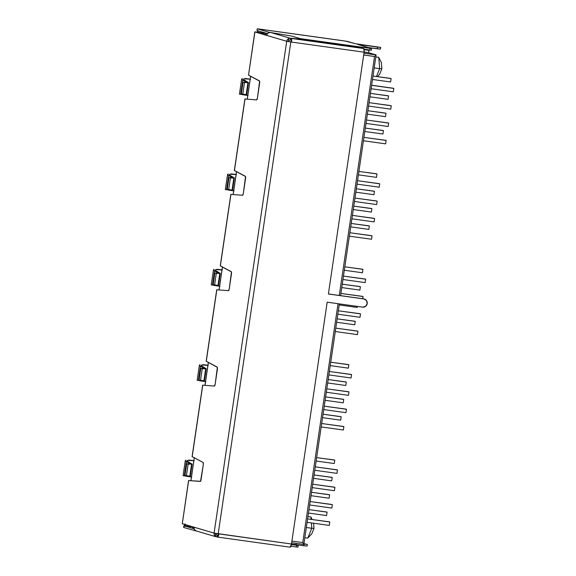 <?xml version="1.0" encoding="UTF-8"?>
<svg xmlns="http://www.w3.org/2000/svg" width="576" height="576" viewBox="0 0 576 576"><rect width="100%" height="100%" fill="white"/><g stroke="black" fill="none" stroke-linecap="round" stroke-linejoin="round"><path stroke-width="0.86" d="M331.747 504.475L332.345 504.655L331.841 508.068L309.658 504.972L331.841 508.068L332.345 504.655L310.162 501.559L331.747 504.475M345.838 409.09L346.435 409.262L345.931 412.675L323.741 409.586L345.931 412.675L346.435 409.262L324.245 406.174L345.838 409.09M359.921 313.704L360.518 313.877L360.014 317.29L337.824 314.201L360.014 317.29L360.518 313.877L338.328 310.788L359.921 313.704M376.07 54.9L368.611 52.711L364.118 52.085L368.611 52.711L368.964 50.321L364.226 49.658L368.964 50.321L366.408 49.565L368.964 50.321L368.611 52.711L376.07 54.9L363.953 53.208L376.07 54.9L375.782 55.411L376.07 55.058M296.165 543.341L295.978 544.601L291.478 543.974L295.978 544.601L296.165 543.341M334.31 487.138L334.908 487.31L334.404 490.723L312.214 487.634L334.404 490.723L334.908 487.31L312.718 484.214L334.31 487.138M348.394 391.745L348.991 391.925L348.487 395.338L326.304 392.242L348.487 395.338L348.991 391.925L326.808 388.829L348.394 391.745M362.484 296.359L363.082 296.532L362.758 298.728L363.082 296.532L340.891 293.443L362.484 296.359M326.484 511.978L327.082 512.15L326.578 515.57L308.462 513.043L326.578 515.57L327.082 512.15L308.966 509.63L326.484 511.978M340.567 416.592L341.165 416.765L340.661 420.178L322.553 417.658L340.661 420.178L341.165 416.765L323.057 414.245L340.567 416.592M354.658 321.199L355.248 321.379L354.744 324.792L336.636 322.265L354.744 324.792L355.248 321.379L337.14 318.852L354.658 321.199M329.047 494.633L329.645 494.813L329.134 498.226L311.026 495.698L329.134 498.226L329.645 494.813L311.53 492.286L329.047 494.633M343.13 399.247L343.728 399.42L343.224 402.833L325.109 400.313L343.224 402.833L343.728 399.42L325.613 396.9L343.13 399.247M357.458 306.41L357.307 307.447L339.199 304.927L357.307 307.447L357.458 306.41M336.874 469.793L337.471 469.966L336.967 473.378L314.777 470.29L336.967 473.378L337.471 469.966L315.281 466.877L336.874 469.793M350.957 374.4L351.554 374.58L351.05 377.993L328.86 374.904L351.05 377.993L351.554 374.58L329.371 371.484L350.957 374.4M365.047 279.014L365.638 279.187L365.134 282.607L342.95 279.511L365.134 282.607L365.638 279.187L343.454 276.098L365.047 279.014M331.603 477.295L332.201 477.468L331.697 480.881L313.589 478.354L331.697 480.881L332.201 477.468L314.093 474.941L331.603 477.295M345.694 381.902L346.291 382.082L345.787 385.495L327.672 382.968L345.787 385.495L346.291 382.082L328.176 379.555L345.694 381.902M359.777 286.517L360.374 286.69L359.87 290.102L341.755 287.582L359.87 290.102L360.374 286.69L342.259 284.17L359.777 286.517M334.166 459.95L334.764 460.123L334.26 463.536L316.145 461.016L334.26 463.536L334.764 460.123L316.649 457.603L334.166 459.95M348.25 364.558L348.847 364.738L348.343 368.15L330.235 365.623L348.343 368.15L348.847 364.738L330.739 362.21L348.25 364.558M362.34 269.172L362.938 269.345L362.434 272.765L344.318 270.238L362.434 272.765L362.938 269.345L344.822 266.825L362.34 269.172M329.191 521.82L329.789 521.993L329.285 525.413L307.094 522.317L329.285 525.413L329.789 521.993L307.598 518.904L329.191 521.82M343.274 426.434L343.872 426.607L343.368 430.02L321.178 426.931L343.368 430.02L343.872 426.607L321.682 423.518L343.274 426.434M357.358 331.042L357.955 331.222L357.451 334.634L335.268 331.546L357.451 334.634L357.955 331.222L335.772 328.126L357.358 331.042M363.686 54.979L374.544 56.491L339.257 295.452L374.544 56.491L375.782 55.411L374.544 56.491L363.686 54.979M338.04 303.71L302.767 542.578L291.91 541.066L302.767 542.578L303.782 544.406L302.767 542.578L338.04 303.71M288.554 41.551L291.103 41.911L288.554 41.551M254.815 31.896L248.53 75.125L254.909 31.939L266.674 35.395L267.372 33.746L266.364 33.437L267.466 33.588L265.738 33.487L267.386 33.732L268.776 32.666L270.9 32.558L290.153 38.218L302.724 39.341L291.355 36.014L270.9 32.558L291.571 36.065L302.76 39.355L289.476 38.268L287.417 39.636L286.718 41.278L287.273 41.407L291.492 42.07L291.211 38.419L290.707 38.275L290.455 39.982L291.348 40.248L291.096 41.954L291.492 42.07L286.718 41.278L254.909 31.939L266.026 33.422L257.839 32.285L258.314 30.78M264.348 34.452L264.866 34.524M190.915 480.744L194.306 457.798L190.915 480.744M205.006 385.351L208.39 362.405L205.006 385.351M219.089 289.966L222.48 267.019L219.089 289.966M233.179 194.58L236.563 171.634L233.179 194.58M247.262 99.187L250.646 76.241L247.262 99.187M378.778 57.362L375.811 56.945L378.778 57.362L379.649 68.659L374.198 67.896L379.649 68.659L376.495 76.442L379.649 68.659L381.866 68.796L379.692 74.16L377.46 76.579L379.692 74.16L381.866 68.796L381.391 62.654L381.866 68.796L379.649 68.659L378.778 57.362L381.391 62.654L378.778 57.362M307.944 516.542L310.91 516.96L307.944 516.542M306.331 527.494L311.782 528.257L311.371 522.914L311.782 528.257L306.331 527.494M311.09 519.3L310.91 516.96L312.142 519.444L310.91 516.96L311.09 519.3M304.819 537.71L307.786 538.121L311.782 528.257L313.999 528.394L311.825 533.758L307.786 538.121L304.819 537.71M313.596 523.224L313.999 528.394L311.782 528.257L307.786 538.121L311.825 533.758L313.999 528.394L313.596 523.224M372.492 79.459L390.6 81.986L372.492 79.459M390.506 78.394L372.996 76.046L391.104 78.574L390.6 81.986L391.104 78.574L390.506 78.394M369.929 96.804L388.044 99.331L369.929 96.804M387.95 95.738L370.433 93.391L388.548 95.911L388.044 99.331L388.548 95.911L387.95 95.738M371.124 88.733L393.307 91.829L371.124 88.733M393.214 88.236L371.635 85.234L393.811 88.416L371.628 85.32L393.811 88.416L393.307 91.829L393.811 88.416L393.214 88.236M367.366 114.149L385.481 116.669L367.366 114.149M385.387 113.083L367.87 110.736L385.985 113.256L385.481 116.669L385.985 113.256L385.387 113.083M364.81 131.494L382.918 134.014L364.81 131.494M382.824 130.428L365.314 128.081L383.422 130.601L382.918 134.014L383.422 130.601L382.824 130.428M368.561 106.078L390.744 109.174L368.561 106.078M390.658 105.581L369.065 102.665L391.248 105.754L390.744 109.174L391.248 105.754L390.658 105.581M365.998 123.422L388.188 126.511L365.998 123.422M388.094 122.926L366.502 120.01L388.692 123.098L388.188 126.511L388.692 123.098L388.094 122.926M363.434 140.767L385.625 143.856L363.434 140.767M385.531 140.27L363.938 137.354L386.129 140.443L385.625 143.856L386.129 140.443L385.531 140.27M349.351 236.153L371.542 239.249L349.351 236.153M371.448 235.656L349.855 232.74L372.046 235.829L371.542 239.249L372.046 235.829L371.448 235.656M358.402 174.852L376.517 177.372L358.402 174.852M376.423 173.786L358.906 171.432L377.021 173.959L376.517 177.372L377.021 173.959L376.423 173.786M355.846 192.19L373.954 194.717L355.846 192.19M373.86 191.124L356.35 188.777L374.458 191.304L373.954 194.717L374.458 191.304L373.86 191.124M357.034 184.126L379.224 187.214L357.034 184.126M379.13 183.629L357.538 180.713L379.728 183.802L379.224 187.214L379.728 183.802L379.13 183.629M353.282 209.534L371.398 212.062L353.282 209.534M371.304 208.469L353.786 206.122L371.902 208.649L371.398 212.062L371.902 208.649L371.304 208.469M350.719 226.879L368.834 229.406L350.719 226.879M368.741 225.814L351.223 223.466L369.338 225.986L368.834 229.406L369.338 225.986L368.741 225.814M354.47 201.47L376.661 204.559L354.47 201.47M376.567 200.974L354.974 198.05L377.165 201.146L376.661 204.559L377.165 201.146L376.567 200.974M351.914 218.808L374.098 221.904L351.914 218.808M374.004 218.311L352.418 215.395L374.602 218.491L374.098 221.904L374.602 218.491L374.004 218.311M264.917 34.344L264.845 35.028L265.738 33.487M192.384 527.09L192.787 527.508M303.797 544.406L291.665 542.714L303.782 544.406M307.303 544.37L303.862 543.722L307.253 544.385L303.89 544.003L303.89 545.746L295.15 544.529L307.051 546.077L307.303 544.37L304.142 544.039L303.89 545.746L306.943 546.026M300.542 38.808L291.708 36.086L268.798 32.198L257.227 28.8L345.175 41.033L355.363 43.718L347.314 41.371L257.227 28.8L268.798 32.198L291.463 36.029L300.341 38.621L370.75 48.427L357.25 44.266L377.525 47.095L377.273 48.802L380.434 49.133L380.686 47.426L377.525 47.095L380.686 47.426M186.278 476.266L191.75 477.05L186.278 476.266M188.669 460.051L194.17 460.663L188.669 460.051M184.306 475.711L186.386 461.635L190.368 463.817L186.703 463.781L184.968 475.495L188.561 476.064L184.306 475.711L186.386 461.635L190.368 463.817L186.703 463.781L188.143 464.083L186.43 475.682L184.968 475.495L186.703 463.781L191.592 464.184L189.814 476.208L186.43 475.682L188.143 464.083L191.592 464.184L189.814 476.208L190.267 476.287L184.968 475.495L188.561 476.064L183.578 475.826M188.057 461.873L192.06 464.162L187.034 460.994L187.589 460.368L193.824 460.757L187.589 460.368M185.976 475.942L190.231 476.294L185.27 476.057M191.426 476.986L187.546 476.424L191.426 476.986M200.362 380.88L205.841 381.665L200.362 380.88M202.759 364.666L208.26 365.278L202.759 364.666M204.458 368.431L200.786 368.395L206.122 368.662L205.675 368.798L203.897 380.822L200.52 380.297L202.234 368.698L205.675 368.798L203.897 380.822L199.058 380.11L200.786 368.395L202.234 368.698L200.52 380.297L199.058 380.11L202.666 380.671L198.396 380.326L200.47 366.242L204.458 368.431L200.786 368.395L199.058 380.11L202.644 380.678L198.396 380.326L200.47 366.242L204.444 368.489M203.897 380.822L204.35 380.902L203.897 380.822M200.066 380.556L204.314 380.909L199.361 380.671M202.14 366.48L206.122 368.662L201.118 365.609L201.679 364.982L207.907 365.371L201.679 364.982M205.51 381.6L201.629 381.038L205.51 381.6M214.452 285.487L219.924 286.272L214.452 285.487M216.842 269.28L222.343 269.885L216.842 269.28M216.734 285.278L212.479 284.933L214.56 270.857L218.534 273.096M212.479 284.933L214.56 270.857L218.542 273.038L214.87 273.01L213.142 284.717L216.734 285.293L211.752 285.055M218.542 273.038L214.87 273.01L216.317 273.312L214.603 284.911L213.142 284.717L214.87 273.01L219.758 273.406L217.987 285.437L214.603 284.911L216.317 273.312L219.758 273.406L217.987 285.437L218.441 285.509L213.142 284.717L216.734 285.293M216.23 271.094L220.226 273.384L215.208 270.216L215.762 269.59L221.99 269.986L215.762 269.59M214.15 285.17L218.405 285.523L213.444 285.278M219.593 286.207L215.719 285.653L219.593 286.207M228.535 190.102L234.007 190.886L228.535 190.102M230.926 173.887L236.426 174.499L230.926 173.887M226.562 189.547L228.643 175.471L232.625 177.653L228.96 177.617L227.225 189.331L230.818 189.9L226.562 189.547L228.643 175.471L232.625 177.653L228.96 177.617L230.4 177.919L228.686 189.518L227.225 189.331L228.96 177.617L233.849 178.02L232.07 190.044L228.686 189.518L230.4 177.919L233.849 178.02L232.07 190.044L232.524 190.123L227.225 189.331L230.818 189.9L225.835 189.662M230.314 175.702L234.317 177.998L229.291 174.83L229.846 174.204L236.081 174.593L229.846 174.204M228.233 189.778L232.488 190.13L227.527 189.893M233.683 190.822L229.802 190.26L233.683 190.822M202.745 385.186L204.545 385.322L202.694 385.135L192.19 456.674L202.745 385.186L214.43 386.05L202.745 385.186M202.651 385.142L192.096 456.638L203.148 462.463L203.292 464.645L200.542 481.306L188.654 480.571L182.282 523.764L214.092 533.102L286.718 41.278L288.382 41.515L288.814 38.556L288.382 41.515L288.929 40.342L290.455 39.974L288.929 40.342L288.382 41.515L291.096 41.954L291.348 40.248L290.455 39.982L290.707 38.275L307.361 39.838L358.898 47.095L363.823 48.542L364.104 52.186L328.392 293.998L364.104 52.186L290.822 41.976L218.196 533.801L291.478 544.01L327.182 302.191L362.628 307.13L365.623 306.324L367.222 303.595L366.48 300.535L363.838 298.937L328.392 293.998L363.442 298.822L328.399 293.94L363.838 298.937A4.147 4.025 -73.6 0 1 367.164 303.883A4.147 4.025 -73.6 0 1 362.628 307.13L327.182 302.191L291.478 544.01L290.189 547.193A3.456 0.806 -82.1 0 0 290.21 547.2A3.456 0.806 -82.1 0 0 291.478 544.01L214.092 533.102L214.286 534.874L215.316 536.292L215.741 533.426L215.316 536.292L217.073 536.918L215.316 536.292A3.456 3.355 -73.6 0 1 214.092 533.102L218.196 533.801L290.822 41.976L286.718 41.278L214.092 533.102L182.232 523.706M216.828 289.8L218.628 289.93L216.785 289.742L206.273 361.289L216.828 289.8L228.514 290.664L216.828 289.8M216.734 289.757L206.179 361.246L217.375 367.315L215.179 384.134L214.43 386.05A2.074 0.482 97.9 0 0 215.179 384.134L217.375 369.252A2.074 0.482 97.9 0 0 217.231 367.078L206.222 361.238M230.911 194.407L232.711 194.544L230.868 194.357L220.356 265.903L230.911 194.407L242.604 195.271L230.911 194.407M230.825 194.371L220.27 265.86L231.458 271.922L229.262 288.749L228.514 290.664A2.074 0.482 97.9 0 0 229.262 288.749L231.458 273.866A2.074 0.482 97.9 0 0 231.314 271.692L220.313 265.846M245.002 99.022L246.802 99.158L244.951 98.971L234.446 170.51L245.002 99.022L256.687 99.886L245.002 99.022M244.908 98.978L234.353 170.467L245.549 176.537L243.353 193.356L242.604 195.271A2.074 0.482 97.9 0 0 243.353 193.356L245.549 178.481A2.074 0.482 97.9 0 0 245.405 176.299L234.396 170.46M242.618 94.716L248.098 95.501L242.618 94.716M245.016 78.502L250.517 79.114L245.016 78.502M240.653 94.162L242.726 80.078L246.715 82.26L243.043 82.231L241.315 93.946L244.901 94.514L240.653 94.162L242.726 80.078L246.715 82.26L243.043 82.231L244.49 82.534L242.777 94.133L241.315 93.946L243.043 82.231L247.932 82.634L246.154 94.658L242.777 94.133L244.49 82.534L247.932 82.634L246.154 94.658L246.607 94.738L241.315 93.946L244.901 94.514L239.926 94.277M244.397 80.316L248.4 82.606L243.374 79.445L243.936 78.818L250.164 79.207L243.936 78.818M242.323 94.392L246.571 94.745L241.618 94.507M247.766 95.436L243.886 94.874L247.766 95.436M258.242 30.881A1.728 0.403 97.9 0 0 257.839 32.285L266.724 35.15L257.443 32.17L254.858 31.882L248.53 75.125L259.632 81.151L257.436 97.97L256.687 99.886A2.074 0.482 97.9 0 0 257.436 97.97L259.632 83.088A2.074 0.482 97.9 0 0 259.488 80.914L248.479 75.074M290.707 38.275L306.634 39.744L356.429 46.678L363.823 48.542L290.707 38.275M310.478 40.622L319.759 42.221L310.478 40.622M350.374 46.181L359.654 47.779L350.374 46.181M364.075 298.966L363.442 298.822A4.147 4.025 106.4 0 1 364.003 298.944L364.399 299.059M380.578 47.376L355.363 43.718L380.578 47.376M257.738 30.73L257.443 32.17A3.456 0.806 97.9 0 1 257.738 30.73M380.326 49.082L368.532 47.585L377.273 48.802L377.525 47.095L357.25 44.266L371.599 48.492L370.022 48.326L369.77 50.04L371.347 50.198L371.599 48.492M371.326 50.206L364.176 49.255L369.77 50.04L370.022 48.326L300.341 38.621A3.802 0.893 97.9 0 1 300.42 38.664M268.798 32.198L268.726 32.688L268.798 32.198M257.227 28.8L256.975 30.506L267.494 33.595L256.975 30.506L257.227 28.8M357.106 46.778A3.802 0.893 -82.1 0 0 356.861 46.498L357.214 47.102M217.073 536.926L217.915 536.904L218.866 533.894A3.456 0.806 97.9 0 1 217.606 537.084L290.189 547.193L217.606 537.084A3.456 0.806 97.9 0 1 217.577 537.077L217.073 536.926L217.325 535.219L217.073 536.926M218.47 533.779L217.994 535.284L217.325 535.219L217.829 535.37A1.728 0.403 97.9 0 1 217.829 535.37A1.728 0.403 97.9 0 0 218.462 533.837M297.943 547.157L290.938 546.221L297.965 547.15L298.217 545.443L296.64 545.278L296.388 546.984L296.64 545.278L291.384 544.543L298.217 545.443M196.92 531.151L183.593 527.45L196.92 531.151M184.817 523.994L184.694 526.478M185.155 524.606A1.728 0.403 97.9 0 0 185.35 525.931L192.305 526.903L183.845 525.744L183.593 527.45L183.845 525.744L194.17 528.782L183.845 525.744L185.508 525.982L185.213 524.11M195.278 530.41L194.242 528.991L194.047 527.22A3.456 3.355 106.4 0 0 195.278 530.41L196.214 530.914L195.278 530.41M197.266 531.209L196.214 530.914L197.266 531.209M216.77 535.162L218.002 535.277L216.302 534.989L215.755 533.34L215.942 534.578L216.77 535.162L216.302 534.989M294.876 544.45L298.166 545.414L294.876 544.45M195.235 530.374L195.163 530.849L195.235 530.374M291.492 42.07L364.104 52.186A3.456 0.806 -82.1 0 0 363.823 48.542L291.211 38.419A3.456 0.806 97.9 0 1 291.492 42.07M286.718 41.278A3.456 3.355 -73.6 0 1 288.814 38.556L290.153 38.218L270.9 32.558L268.776 32.666A3.456 3.355 106.4 0 0 266.674 35.395L286.718 41.278M289.476 38.268L290.153 38.218M184.673 525.859A3.456 0.806 97.9 0 1 184.752 524.491M216.518 536.868L215.878 536.688M188.568 480.535L182.282 523.764L188.568 480.535L200.34 481.435A2.074 0.482 97.9 0 0 201.096 479.52L203.292 464.645A2.074 0.482 97.9 0 0 203.148 462.463L192.139 456.624M242.251 78.53L241.675 79.178L242.726 80.078M228.161 173.916L227.585 174.564L228.643 175.471M214.078 269.302L213.502 269.957L214.56 270.857M198.396 380.326L197.662 380.441M199.987 364.694L199.418 365.342L200.47 366.242M185.904 460.08L185.328 460.728L186.386 461.635M190.872 480.737L194.263 457.776M204.955 385.351L208.346 362.383M219.038 289.958L222.43 266.998M233.129 194.573L236.52 171.605M247.212 99.187L250.603 76.219M194.018 527.926L193.14 527.666M303.84 544.378L339.35 303.89M340.567 295.639L376.106 54.965M183.082 475.675L185.314 460.57M190.31 476.302L192.11 464.119M197.172 380.29L199.404 365.184M204.401 380.916L206.194 368.734M211.255 284.897L213.487 269.791M218.484 285.523L220.284 273.348M225.338 189.511L227.57 174.406M232.567 190.138L234.367 177.955M239.429 94.126L241.661 79.02M246.658 94.745L248.45 82.57M343.822 40.838L258.71 28.98M216.158 536.803L196.682 531.079"/></g></svg>

